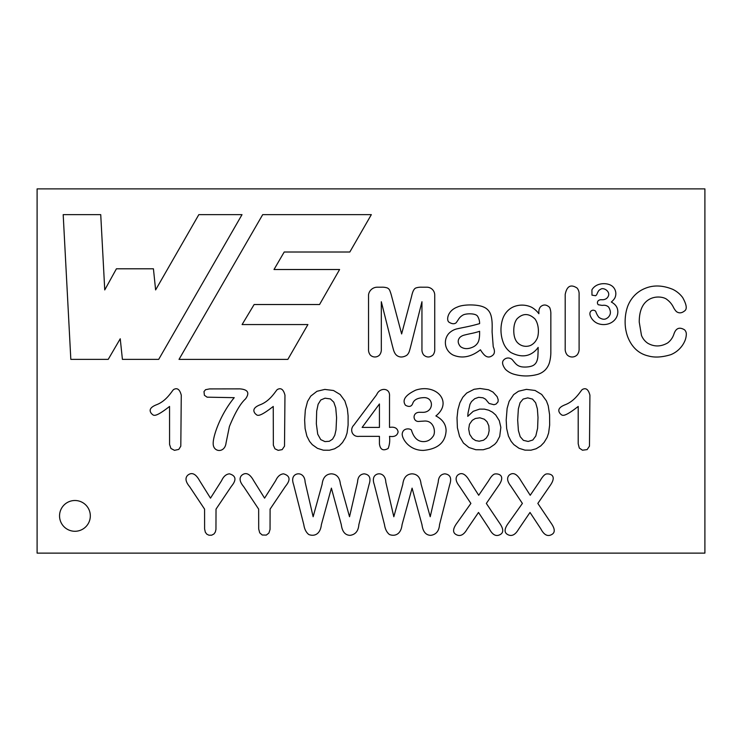 <?xml version="1.0" encoding="UTF-8"?>
<svg xmlns="http://www.w3.org/2000/svg" width="742" height="742" viewBox="0 0 742 742"><rect width="100%" height="100%" fill="white"/><g stroke="black" fill="none" stroke-linecap="round" stroke-linejoin="round"><path stroke-width="1.11" d="M506.192 420.009L506.656 428.496L508.428 436.055L511.155 441.388L513.854 444.616L519.01 448.289L524.937 450.134L531.003 450.181L536.123 448.762L540.751 445.923L544.081 442.445L547.077 437.492L548.616 433.022L549.655 425.101L549.59 414.713L548.227 405.716L546.409 400.856L541.716 394.466L535.093 390.468L526.403 389.365L518.519 391.238L513.668 394.596L509.114 401.385L507.129 408.369L506.192 420.009M304.637 420.055L305.101 428.551L306.873 436.101L309.6 441.444L312.299 444.662L317.455 448.344L323.373 450.19L329.439 450.227L334.568 448.808L339.196 445.97L342.526 442.492L345.522 437.539L347.052 433.068L348.1 425.147L348.1 415.761L347.339 408.74L344.854 400.912L340.151 394.512L333.529 390.515L324.838 389.411L316.955 391.294L310.75 396.107L307.55 401.431L305.333 409.955L304.637 420.055M389.513 427.411C394.558 426.594 397.424 428.097 398.102 431.918C397.313 435.637 394.456 437.112 389.513 436.352C390.051 440.748 389.587 444.792 388.14 448.474C383.132 451.21 380.229 449.671 379.431 443.846L379.431 436.352L359.23 436.352C352.376 437.307 349.25 429.646 353.897 425.055L376.723 394.623C379.589 387.333 390.32 387.547 389.513 396.274L389.513 427.411M530.011 512.453L518.528 529.315C515.245 534.936 511.637 536.689 507.713 534.574C503.92 532.543 504.245 528.601 508.687 522.748L522.396 503.428L510.811 486.075C507.231 481.502 506.665 477.867 509.123 475.195C512.972 471.958 516.886 473.758 520.865 480.603L530.215 495.285L540.074 480.825C542.124 477.254 543.96 475.056 545.574 474.249C547.021 473.266 558.782 473.507 549.961 485.824L537.839 503.428L550.87 522.804C555.137 528.786 555.35 532.728 551.491 534.657C547.522 536.781 543.96 534.834 540.807 528.823L530.011 512.453M467.024 529.315C463.769 534.954 460.179 536.726 456.237 534.639C452.435 532.626 452.741 528.684 457.146 522.804L470.892 503.428L459.307 486.075C455.727 481.502 455.161 477.867 457.619 475.195C461.478 471.958 465.392 473.758 469.361 480.603L478.711 495.285L488.57 480.825C490.62 477.254 492.456 475.056 494.07 474.249C495.517 473.266 507.287 473.507 498.457 485.824L486.335 503.428L499.366 522.804C503.632 528.786 503.846 532.728 499.997 534.657C496.018 536.781 492.456 534.834 489.312 528.823L478.507 512.453L467.024 529.315M412.088 488.134L402.053 524.705C401.032 534.361 394.93 536.67 389.448 534.518C386.786 532.366 385.135 529.083 384.504 524.687L374.311 484.628C372.827 480.464 373.087 477.394 375.072 475.418C378.726 472.079 385.515 473.841 385.794 482.059L393.826 516.747L402.804 484.294C403.583 477.598 406.672 474.11 412.088 473.832C417.375 474.119 420.362 477.496 421.048 483.969L430.212 516.747L438.234 482.059C438.503 477.032 440.702 474.296 444.829 473.832C450.246 474.5 451.878 478.098 449.726 484.628L439.533 524.687C439.051 531.012 436.138 534.565 430.796 535.344C425.843 535.214 422.903 531.671 421.985 524.705L412.088 488.134M331.396 488.134L321.36 524.705C320.34 534.361 314.246 536.67 308.765 534.518C306.103 532.366 304.452 529.083 303.812 524.687L293.619 484.628C292.144 480.464 292.394 477.394 294.379 475.418C298.034 472.079 304.823 473.841 305.11 482.059L313.133 516.747L322.121 484.294C322.891 477.598 325.988 474.11 331.396 473.832C336.692 474.119 339.678 477.496 340.365 483.969L349.528 516.747L357.551 482.059C357.811 477.032 360.009 474.296 364.146 473.832C369.553 474.5 371.185 478.098 369.043 484.628L358.85 524.687C358.367 531.012 355.455 534.565 350.103 535.344C345.151 535.214 342.22 531.671 341.301 524.705L331.396 488.134M258.698 528.981L258.652 509.123L243.654 486.613C239.675 481.846 239.026 478.089 241.707 475.325C245.787 471.893 249.757 473.656 253.625 480.603L264.579 498.151L275.709 480.603C277.591 476.429 280.188 474.175 283.509 473.832C290.131 475.743 290.79 479.898 285.475 486.279L270.097 509.123L270.042 529.491L268.901 533.053L266.313 535.084L262.232 535.01L259.719 532.849L258.698 528.981M204.579 509.123L189.581 486.613C185.593 481.846 184.944 478.089 187.633 475.325C191.705 471.893 195.675 473.656 199.542 480.603L210.496 498.151L221.635 480.603C223.518 476.429 226.115 474.175 229.436 473.832C236.049 475.743 236.707 479.898 231.402 486.279L216.024 509.123L215.95 529.445L215.319 532.051L213.974 533.971L211.655 535.195L208.947 535.205L206.842 534.203L205.33 532.227L204.606 528.935L204.579 509.123M578.203 443.753L578.203 406.449C562.195 418.97 562.158 414.926 560.331 413.823C557.242 410.252 558.856 407.237 565.154 404.752C574.948 401.042 580.058 391.804 582.136 389.624C585.8 387.435 588.387 389.29 589.918 395.189L589.473 446.155L587.107 449.615L582.47 450.208L579.298 448.057L578.203 443.753M273.344 445.237L273.251 406.449C257.242 418.97 257.205 414.926 255.378 413.823C252.299 410.252 253.903 407.237 260.21 404.752C269.995 401.042 275.106 391.804 277.193 389.624C280.847 387.435 283.444 389.29 284.965 395.189L284.511 446.174L282.145 449.633L278.185 450.348L274.93 448.799L273.344 445.237M209.522 388.919L239.898 388.873C247.958 389.513 249.85 392.852 245.565 398.871C240.51 403.36 235.121 412.571 229.408 426.502L226.069 442.835C224.909 453.548 212.75 452.342 213.204 443.252C213.01 436.806 219.743 415.325 234.222 397.666L207.111 397.174L204.393 395.273L203.994 391.572L205.571 389.689L209.522 388.919M169.575 444.467L169.556 406.449C153.538 418.97 153.501 414.926 151.674 413.823C148.595 410.252 150.209 407.237 156.506 404.752C166.301 401.042 171.411 391.804 173.489 389.624C177.143 387.435 179.74 389.29 181.271 395.189L180.807 446.174L178.785 449.402L174.481 450.338L170.938 448.483L169.575 444.467M420.222 412.311L421.966 412.311C434.153 413.127 434.543 396.618 423.2 397.666C417.356 397.981 413.86 399.938 412.719 403.518C411.467 406.672 409.055 407.237 405.466 405.234C401.895 400.114 405.327 395.069 415.789 390.107C436.76 383.28 453.047 402.34 435.879 415.928C442.649 419.471 446.053 424.433 446.09 430.796C445.385 442.501 437.854 449.031 423.478 450.394C409.426 450.607 402.145 439.134 402.192 434.098C402.878 426.808 411.949 428.746 411.578 430.573C413.953 437.975 417.95 441.657 423.571 441.601C427.336 441.583 430.406 439.96 432.762 436.732C436.361 433.059 434.255 420 423.979 421.094A303.061 303.061 0 0 0 418.989 421.419C412.673 422.142 411.782 411.764 420.222 412.311M457.517 306.993C463.286 304.248 477.208 304.276 483.339 306.919A12.401 12.401 0 0 1 490.156 313.217C493.022 319.514 491.965 329.513 492.122 332.268L493.235 346.764C495.007 350.836 494.793 353.711 492.586 355.39C489.813 357.616 487.114 357.523 484.507 355.13A27.268 27.268 0 0 1 480.445 349.788C471.151 357.05 462.043 358.803 453.112 355.056A14.376 14.376 0 0 1 447.389 349.788A13.829 13.829 0 0 1 448.687 333.631A16.723 16.723 0 0 1 457.833 328.669A403.064 403.064 0 0 1 463.861 327.407A228.471 228.471 0 0 0 472.125 325.617A183.46 183.46 0 0 0 479.61 323.614A13.356 13.356 0 0 0 477.551 316.213C475.52 312.929 465.095 313.458 462.776 315.192A12.067 12.067 0 0 0 458.537 319.264A42.786 42.786 0 0 1 456.07 322.853C454.28 324.18 451.999 324.004 449.235 322.316C446.072 320.794 447.157 310.75 457.517 306.993M507.018 311.519A18.847 18.847 0 0 1 513.705 306.734A22.288 22.288 0 0 1 531.457 307.197A22.9 22.9 0 0 1 538.868 313.718L538.868 312.002A7.522 7.522 0 0 1 540.482 306.845C543.394 304.22 546.446 304.415 549.627 307.429A15.999 15.999 0 0 1 550.842 314.385L550.842 351.495A39.771 39.771 0 0 1 549.497 362.448A17.78 17.78 0 0 1 545.12 370.045A17.901 17.901 0 0 1 537.291 374.487C529.334 376.565 521.385 376.435 513.445 374.079A20.043 20.043 0 0 1 505.432 369.303C502.093 364.786 501.694 361.512 504.226 359.499A5.89 5.89 0 0 1 512.954 360.491A79.654 79.654 0 0 0 515.096 363.042A12.039 12.039 0 0 0 517.526 365.24A9.498 9.498 0 0 0 520.708 366.604C521.997 367.105 528.415 367.596 532.756 365.676A8.097 8.097 0 0 0 536.577 361.799A15.897 15.897 0 0 0 537.867 356.485A159.307 159.307 0 0 0 538.145 347.386A20.544 20.544 0 0 1 531.328 353.656C525.522 356.911 518.723 356.54 510.932 352.543A20.711 20.711 0 0 1 503.577 343.351A35.913 35.913 0 0 1 502.566 319.348A21.314 21.314 0 0 1 507.018 311.519M627.537 306.752A32.203 32.203 0 0 1 634.456 295.539A30.505 30.505 0 0 1 644.983 288.434C653.377 284.909 662.615 285.206 672.706 289.324A26.87 26.87 0 0 1 682.677 297.561C686.712 304.814 687.305 309.293 684.458 311.019C681.638 313.245 678.949 313.43 676.379 311.566A17.891 17.891 0 0 1 673.402 307.225A20.989 20.989 0 0 0 667.039 299.582C663.849 296.633 651.717 294.463 644.325 303.561C640.921 307.902 639.224 314.07 639.233 322.056L641.468 335.365A16.936 16.936 0 0 0 647.849 343.296C654.268 346.922 660.853 346.811 667.614 342.962A17.817 17.817 0 0 0 673.866 334.225C675.851 328.159 679.403 326.693 684.541 329.828A5.76 5.76 0 0 1 686.322 334.132A18.902 18.902 0 0 1 684.727 341.227A25.961 25.961 0 0 1 670.796 354.676C662.068 357.319 654.592 357.746 648.36 355.956A27.751 27.751 0 0 1 640.272 352.738A27.333 27.333 0 0 1 633.612 347.015A33.863 33.863 0 0 1 628.984 339.762A34.781 34.781 0 0 1 626.118 331.238C624.949 326.61 624.189 316.435 627.537 306.752M614.719 298.21A9.702 9.702 0 0 0 612.651 286.505A10.907 10.907 0 0 0 608.83 284.409A16.89 16.89 0 0 0 598.544 284.538A12.345 12.345 0 0 0 594.435 286.829A11.575 11.575 0 0 0 591.921 289.816L591.977 295.158L595.613 295.724A24.486 24.486 0 0 0 596.624 294.824A285.243 285.243 0 0 1 597.635 292.552A10.564 10.564 0 0 1 598.794 290.586A4.573 4.573 0 0 1 600.528 289.371C603.404 286.579 612.744 292.487 606.789 298.265A6.734 6.734 0 0 1 602.467 299.731L601.335 299.731A4.406 4.406 0 0 0 598.46 300.538A2.829 2.829 0 0 0 598.275 304.739L602.059 305.389A36.562 36.562 0 0 1 603.738 305.268A6.557 6.557 0 0 1 608.616 307.077C610.712 310.536 610.954 313.467 609.34 315.888A6.687 6.687 0 0 1 606.733 318.364C604.637 319.802 602.031 319.468 598.905 317.353A18.8 18.8 0 0 1 595.854 311.723A2.987 2.987 0 0 0 594.945 310.638A35.078 35.078 0 0 0 593.452 310.193A3.562 3.562 0 0 0 590.91 311.158C589.612 312.577 589.565 314.46 590.762 316.815A12.679 12.679 0 0 0 593.312 320.461A13.282 13.282 0 0 0 597.56 323.401A16.241 16.241 0 0 0 609.312 323.549A13.708 13.708 0 0 0 613.912 320.711A12.558 12.558 0 0 0 616.843 316.584A11.52 11.52 0 0 0 617.112 307.902A10.416 10.416 0 0 0 614.923 304.647A15.424 15.424 0 0 0 611.306 302.031A15.879 15.879 0 0 0 614.719 298.21M371.334 214.642L262.696 214.642L179.017 359.388L287.85 359.388L307.902 324.56L242.096 324.56L254.126 304.526L319.552 304.526L339.604 269.522L274.002 269.522L284.205 252.011L349.825 252.011L371.334 214.642M158.695 359.369L242.013 214.642L198.828 214.642L155.616 289.927L153.427 268.79L116.42 268.79L104.752 289.927L100.736 214.642L63.191 214.642L70.824 359.369L108.221 359.369L120.241 338.769L122.411 359.369L158.695 359.369M37.1 188.876L37.1 553.124L704.9 553.124L704.9 188.876L37.1 188.876M565.2 294.453C566.842 286.041 570.821 283.917 577.146 288.1A9.164 9.164 0 0 1 579.103 294.453L579.103 348.517A9.201 9.201 0 0 1 577.146 354.88A6.975 6.975 0 0 1 567.12 354.852A9.284 9.284 0 0 1 565.2 348.517L565.2 294.453M90.32 515.894A15.387 15.387 0 0 0 67.234 502.566A15.387 15.387 0 0 0 67.234 529.213A15.387 15.387 0 0 0 90.32 515.894M473.238 411.3L479.657 409.102L484.396 409.139L488.69 410.187L492.521 412.19L495.767 415.038L499.283 420.658L500.85 427.364L499.7 436.454L496.723 442.056L494.664 444.365L489.47 447.908L483.246 449.754L475.863 449.735L468.972 447.519L463.444 443.048L459.558 436.407L457.397 427.744L457.016 417.848L457.897 409.751L459.864 402.795L462.795 397.258L466.662 393.075L474.082 389.29L480.028 388.483L488.514 389.763L492.994 392.082L497.159 396.682L498.207 399.817L498.003 401.895L496.027 404.102L493.94 404.705L489.08 403.453L485.518 399.187L483.005 397.795L478.636 397.332L474.741 398.704L471.522 401.543L469.974 404.242L468.007 413.118L467.766 416.355L473.238 411.3M432.976 355.01C429.813 357.635 426.733 357.635 423.728 355.01A8.579 8.579 0 0 1 421.948 349.111L421.948 301.753L410.938 345.466A105.225 105.225 0 0 1 409.194 351.717A8.923 8.923 0 0 1 406.69 355.344C403.24 357.329 400.179 357.523 397.499 355.937A7.439 7.439 0 0 1 394.911 353.248A16.259 16.259 0 0 1 393.408 349.612A201.926 201.926 0 0 0 392.305 345.466L381.314 301.753L381.314 349.111A8.654 8.654 0 0 1 379.542 355.01A6.428 6.428 0 0 1 370.314 355.038A8.45 8.45 0 0 1 368.533 349.111L368.533 294.824A8.858 8.858 0 0 1 377.307 287.2L381.499 287.2A16.315 16.315 0 0 1 387.138 287.896A4.786 4.786 0 0 1 389.745 290.41A43.954 43.954 0 0 1 391.655 296.364L401.635 333.946L411.597 296.364C412.654 291.254 414.157 288.434 416.123 287.896A16.194 16.194 0 0 1 421.753 287.2L426.845 287.2A7.884 7.884 0 0 1 434.729 294.824L434.729 349.111A8.644 8.644 0 0 1 432.976 355.01M517.193 342.322C522.294 347.868 529.287 346.635 532.005 344.594A12.994 12.994 0 0 0 536.605 339.446C538.813 336.46 539.703 325.293 534.945 318.93C528.851 313.18 522.915 313.124 517.118 318.745C514.902 321.518 513.789 325.46 513.779 330.58C513.779 335.755 514.92 339.669 517.193 342.322M464.028 335.161A173.118 173.118 0 0 1 471.43 333.455A63.534 63.534 0 0 0 479.61 331.284L479.61 333.121C479.601 337.545 479.017 340.736 477.867 342.674A11.195 11.195 0 0 1 473.164 346.95C468.146 349.297 463.898 349.176 460.439 346.579C457.591 343.129 457.471 340.022 460.059 337.258A9.989 9.989 0 0 1 464.028 335.161M379.431 427.411L379.431 403.963L362.133 427.411L379.431 427.411M484.303 419.202L479.888 417.802L475.325 418.497L472.274 420.324L469.491 424.229L468.684 429.034L469.686 434.32L472.487 438.513L475.594 440.553L479.211 441.212L483.534 440.229L486.316 438.003L488.282 434.747L489.145 430.703L488.82 425.806L486.975 421.669L484.303 419.202M330.431 398.946L325.024 398.176L320.776 399.994L318.123 404.279L316.686 411.105L316.333 423.71L317.715 434.172L320.739 439.616L324.959 441.592L329.29 441.286L332.564 439.153L334.763 435.313L336.024 429.841L336.59 417.681L335.746 407.859L333.807 402.21L330.431 398.946M527.757 397.879L523.101 399.085L520.059 402.748L518.361 408.925L517.675 420.093L518.398 430.583L520.198 436.676L523.388 440.34L528.156 441.462L532.812 440.006L535.807 435.981L537.598 428.292L538.006 417.458L537.366 408.814L535.631 402.758L532.515 399.094L527.757 397.879"/></g></svg>
